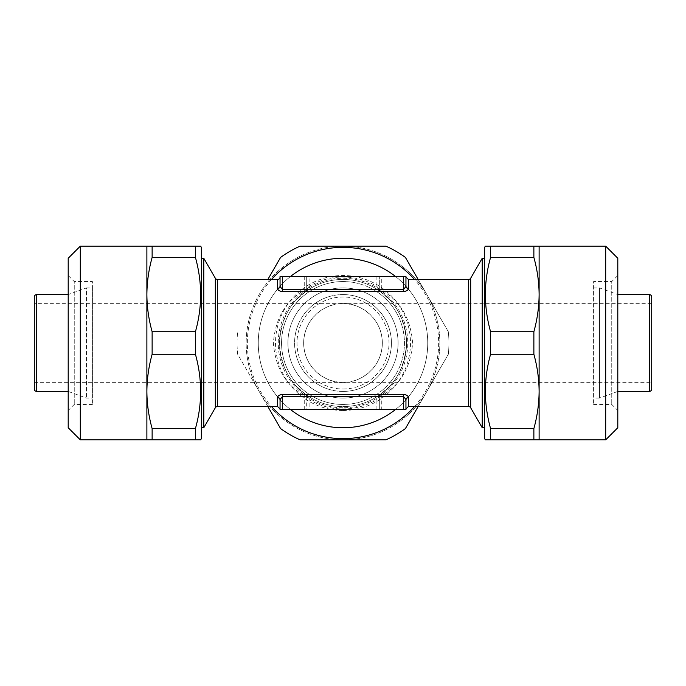 <?xml version="1.0" encoding="UTF-8"?>
<svg xmlns="http://www.w3.org/2000/svg" width="686" height="686" viewBox="0 0 686 686"><rect width="100%" height="100%" fill="white"/><g stroke="black" fill="none" stroke-linecap="round" stroke-linejoin="round"><path stroke-width="0.51" stroke-dasharray="3.43 2.57" d="M92.404 404.44L74.251 404.44L68.197 410.494L68.197 275.506L74.251 281.56L74.251 404.44L74.251 281.56L92.404 281.56L92.404 404.44L92.404 281.56M593.596 404.44L611.749 404.44L617.803 410.494L617.803 275.506L611.749 281.56L611.749 404.44L611.749 281.56L593.596 281.56L593.596 404.44L593.596 281.56M617.803 258.262L617.803 427.738M605.695 246.154L605.695 439.846M490.576 257.421L533.871 257.421C537.275 269.684 539.024 282.075 539.119 294.577C539.033 307.105 537.284 319.487 533.871 331.732L490.576 331.732C483.656 307.096 483.656 282.332 490.576 257.421L490.576 246.154L539.119 246.154L539.119 439.846L533.871 439.846L533.871 428.579L490.576 428.579C483.656 403.951 483.656 379.178 490.576 354.268L533.871 354.268C537.275 366.538 539.024 378.921 539.119 391.423C539.033 403.951 537.284 416.333 533.871 428.579M484.642 247.363L484.642 438.637M490.576 331.732L490.576 354.268M490.576 428.579L490.576 439.846L533.871 439.846M280.051 409.585L306.685 409.585L306.685 396.405A2.418 2.418 0 0 0 305.682 394.45C289.818 383.508 281.071 366.358 279.442 343C281.071 319.642 289.818 302.492 305.682 291.55L310.346 288.472A63.558 63.558 0 0 1 343 279.442A63.558 63.558 0 0 0 279.442 343A63.558 63.558 0 0 0 343 406.558A63.558 63.558 0 0 1 310.346 397.528L305.682 394.45L302.132 394.45L302.132 396.405L306.685 396.405L309.103 399.604L310.346 397.528A63.558 63.558 0 0 0 406.558 343A63.558 63.558 0 0 0 343 279.442A63.558 63.558 0 0 1 375.654 288.472L380.318 291.55C396.182 302.492 404.929 319.642 406.558 343C404.929 366.358 396.182 383.508 380.318 394.45L375.654 397.528A63.558 63.558 0 0 1 343 406.558A63.558 63.558 0 0 0 406.558 343A63.558 63.558 0 0 0 343 279.442A63.558 63.558 0 0 1 375.654 288.472L376.897 286.396L376.897 276.415L405.949 276.415L405.949 286.396L405.949 277.024L405.949 286.396L403.531 289.595L403.531 276.415M304.258 409.585L304.258 396.8L305.021 394.63A2.418 2.29 0 0 1 306.685 396.8L306.685 409.585L309.103 409.585L309.103 399.604A65.976 65.976 0 0 0 376.897 399.604L375.654 397.528M280.051 277.024L280.051 286.396A2.418 2.075 180 0 1 277.624 288.472C277.779 290.178 279.391 291.198 282.469 291.55L305.682 291.55A2.418 2.418 0 0 0 306.685 289.595L306.685 276.415L376.897 276.415M34.3 382.342L343 382.342A39.342 39.342 0 0 1 303.658 343A39.342 39.342 0 0 1 343 303.658C331.492 302.072 304.19 313.879 303.658 343C304.19 372.121 331.492 383.928 343 382.342A39.342 39.342 0 0 0 382.342 343A39.342 39.342 0 0 0 343 303.658L651.7 303.658L651.7 382.342L343 382.342C354.508 383.928 381.81 372.121 382.342 343C381.81 313.879 354.508 302.072 343 303.658L34.3 303.658L34.3 382.342L34.3 303.658M617.803 294.577L617.803 391.423L617.803 294.577L599.513 287.914L593.596 287.914L593.596 398.086L593.596 287.914M617.803 391.423L599.513 398.086L599.513 287.914L599.513 398.086L593.596 398.086M68.197 391.423L68.197 294.577L86.487 287.914L86.487 398.086L86.487 287.914L92.404 287.914L92.404 398.086L86.487 398.086L68.197 391.423L68.197 294.577M395.419 409.585A84.738 84.738 0 0 0 395.419 276.415M343 427.738A84.738 84.738 0 0 0 427.738 343A84.738 84.738 0 0 0 343 258.262A84.738 84.738 0 0 0 258.262 343A84.738 84.738 0 0 0 343 427.738A84.738 84.738 0 0 0 427.738 343A84.738 84.738 0 0 0 343 258.262A84.738 84.738 0 0 0 258.262 343A84.738 84.738 0 0 0 343 427.738M408.376 406.558L408.376 397.528C408.221 395.822 406.609 394.802 403.531 394.45L383.868 394.45C401.241 383.508 410.82 366.358 412.612 343C410.82 319.642 401.241 302.492 383.868 291.55L383.868 289.595L381.742 289.2L381.742 276.415M379.778 291.164L403.531 291.55C406.601 291.207 408.213 290.178 408.376 288.472L408.376 279.442M484.642 258.262L484.642 427.738L484.642 258.262M201.358 427.738L201.358 258.262L201.358 427.738M343 398.086A55.086 55.086 0 0 0 398.086 343A55.086 55.086 0 0 0 343 287.914A55.086 55.086 0 0 0 287.914 343A55.086 55.086 0 0 0 343 398.086A55.086 55.086 0 0 0 398.086 343A55.086 55.086 0 0 0 343 287.914A55.086 55.086 0 0 0 287.914 343A55.086 55.086 0 0 0 343 398.086M343 391.423A48.423 48.423 0 0 0 391.423 343A48.423 48.423 0 0 0 343 294.577A48.423 48.423 0 0 0 294.577 343A48.423 48.423 0 0 0 343 391.423A48.423 48.423 0 0 0 391.423 343A48.423 48.423 0 0 0 343 294.577A48.423 48.423 0 0 0 294.577 343A48.423 48.423 0 0 0 343 391.423A48.423 48.423 0 0 0 391.423 343A48.423 48.423 0 0 0 343 294.577M343 281.56A61.44 61.44 0 0 1 404.44 343A61.44 61.44 0 0 1 343 404.44A61.44 61.44 0 0 0 404.44 343A61.44 61.44 0 0 0 343 281.56A61.44 61.44 0 0 0 281.56 343A61.44 61.44 0 0 0 343 404.44A61.44 61.44 0 0 1 281.56 343A61.44 61.44 0 0 1 343 281.56M343 410.494A67.494 67.494 0 0 0 410.494 343A67.494 67.494 0 0 0 343 275.506A67.494 67.494 0 0 0 275.506 343A67.494 67.494 0 0 0 343 410.494M267.866 406.558L237.673 354.268A105.927 105.927 0 0 1 237.673 331.732A105.927 105.927 0 0 0 237.673 354.268L280.583 428.579A105.927 105.927 0 0 0 300.091 439.846L343 439.846A96.846 96.846 0 0 0 439.846 343A96.846 96.846 0 0 0 343 246.154A96.846 96.846 0 0 0 246.154 343A96.846 96.846 0 0 0 343 439.846L385.909 439.846A105.927 105.927 0 0 0 405.417 428.579L448.327 354.268A105.927 105.927 0 0 0 448.327 331.732L405.417 257.421A105.927 105.927 0 0 0 385.909 246.154L343 246.154A96.846 96.846 0 0 0 259.128 391.423A96.846 96.846 0 0 0 426.872 391.423A96.846 96.846 0 0 0 343 246.154L300.091 246.154A105.927 105.927 0 0 0 280.583 257.421L267.866 279.442M271.536 279.442A95.637 95.637 0 0 0 271.536 406.558M418.134 406.558L448.327 354.268A105.927 105.927 0 0 0 448.327 331.732L418.134 279.442M414.464 406.558A95.637 95.637 0 0 0 414.464 279.442M203.785 258.262L203.785 427.738M92.404 398.086L92.404 287.914M482.215 258.262L482.215 427.738M34.3 296.995L34.3 389.005M309.103 409.585L381.742 409.585L381.742 396.8L383.868 396.405L383.868 394.45L380.318 394.45L389.356 386.475M343 279.442A63.558 63.558 0 0 0 310.346 288.472L309.103 286.396L306.685 289.595L302.132 289.595L302.132 291.55C284.759 302.492 275.18 319.642 273.388 343C275.18 366.358 284.759 383.508 302.132 394.45L282.469 394.45C279.399 394.793 277.787 395.822 277.624 397.528A2.418 2.075 -0 0 1 280.051 399.604L280.051 408.976L280.051 399.604L282.469 396.405L302.132 396.405M290.581 276.415A84.738 84.738 0 0 0 290.581 409.585M304.258 276.415L306.685 276.415L306.685 289.2A2.418 2.29 180 0 1 305.021 291.37L304.258 289.2L304.258 276.415L280.051 276.415M302.132 289.595L282.469 289.595L280.051 286.396M379.315 289.2L379.315 276.415L379.315 289.2A2.418 2.29 180 0 0 380.979 291.37L381.742 289.2L379.315 289.2M379.315 289.595A2.418 2.418 0 0 0 380.318 291.55L380.31 291.55A2.418 2.418 0 0 1 379.315 289.595L376.897 286.396A65.976 65.976 0 0 0 309.103 286.396L309.103 276.415M376.897 409.585L376.897 399.604L379.315 396.405L379.315 409.585L379.315 396.8A2.418 2.29 0 0 1 380.979 394.63L381.742 396.8L379.315 396.405A2.418 2.418 0 0 1 380.318 394.45L379.778 394.827M381.742 409.585L405.949 409.585M383.868 396.405L403.531 396.405L405.949 399.604L405.949 408.976M306.222 291.173L305.69 291.541A2.418 2.418 0 0 0 306.685 289.595A2.418 2.418 0 0 1 305.682 291.55L296.644 299.525M405.949 286.396A2.418 2.075 0 0 0 408.376 288.472M306.222 394.836L305.69 394.45A2.418 2.418 0 0 1 306.685 396.405A2.418 2.418 0 0 0 305.682 394.45L296.644 386.475M379.315 396.405A2.418 2.418 0 0 1 380.318 394.45M408.376 397.528A2.418 2.075 180 0 0 405.949 399.604M533.871 331.732L533.871 354.268M533.871 246.154L533.871 257.421M617.803 275.506L617.803 410.494M152.129 246.154L146.881 246.154L146.881 294.577C146.967 282.049 148.716 269.667 152.129 257.421L152.129 246.154L195.424 246.154L195.424 257.421C202.344 282.049 202.344 306.822 195.424 331.732L152.129 331.732C148.725 319.462 146.976 307.079 146.881 294.577L146.881 391.423C146.967 378.895 148.716 366.513 152.129 354.268L152.129 331.732M152.129 428.579C148.725 416.316 146.976 403.925 146.881 391.423L146.881 439.846L152.129 439.846L152.129 428.579L195.424 428.579C202.344 403.668 202.344 378.904 195.424 354.268L195.424 331.732M152.129 257.421L195.424 257.421M152.129 354.268L195.424 354.268M152.129 439.846L195.424 439.846L195.424 428.579M201.358 438.637L201.358 247.363M80.305 439.846L80.305 246.154M68.197 427.738L68.197 258.262M68.197 275.506L68.197 410.494M217.411 406.558L217.411 279.442M215.318 278.233L215.318 407.767M470.682 407.767L470.682 278.233M468.589 279.442L468.589 406.558M343 407.767A64.767 64.767 0 0 1 278.233 343A64.767 64.767 0 0 1 343 278.233A64.767 64.767 0 0 1 407.767 343A64.767 64.767 0 0 1 343 407.767M343 389.005A46.005 46.005 0 0 0 389.005 343A46.005 46.005 0 0 0 343 296.995A46.005 46.005 0 0 0 296.995 343A46.005 46.005 0 0 0 343 389.005M277.624 279.442L277.624 288.472M277.624 397.528L277.624 406.558M36.718 294.577L36.718 391.423M649.282 294.577L649.282 391.423M403.531 291.55L403.531 289.595L383.868 289.595M282.469 291.55L282.469 276.415M282.469 409.585L282.469 394.45M403.531 409.585L403.531 394.45M380.318 291.55L389.356 299.525"/><path stroke-width="1.03" d="M80.305 439.846L80.305 246.154L68.197 258.262L68.197 427.738L80.305 439.846L146.881 439.846L146.881 391.423C146.967 403.951 148.716 416.333 152.129 428.579L152.129 439.846L146.881 439.846M80.305 246.154L146.881 246.154L146.881 391.423C146.976 378.921 148.725 366.538 152.129 354.268L152.129 331.732L195.424 331.732C202.344 307.096 202.344 282.332 195.424 257.421L152.129 257.421C148.725 269.684 146.976 282.075 146.881 294.577C146.967 307.105 148.716 319.487 152.129 331.732M146.881 246.154L200.664 246.154L201.358 247.363L201.358 438.637L200.664 439.846L195.424 439.846L200.664 439.846M200.664 246.154L195.424 246.154L195.424 257.421M195.424 331.732L195.424 354.268L152.129 354.268M152.129 428.579L195.424 428.579C202.344 403.951 202.344 379.178 195.424 354.268M195.424 428.579L195.424 439.846L152.129 439.846M617.803 427.738L605.695 439.846L490.576 439.846L490.576 428.579L533.871 428.579C537.275 416.316 539.024 403.925 539.119 391.423C539.033 378.895 537.284 366.513 533.871 354.268L490.576 354.268L490.576 331.732L533.871 331.732C537.275 319.462 539.024 307.079 539.119 294.577C539.033 282.049 537.284 269.667 533.871 257.421L490.576 257.421L490.576 246.154L485.336 246.154L605.695 246.154L617.803 258.262L617.803 427.738M485.336 439.846L490.576 439.846L485.336 439.846L484.642 438.637L484.642 247.363L485.336 246.154M215.318 407.767L215.318 278.233L203.785 258.262L203.785 427.738L215.318 407.767A2.418 2.418 0 0 1 217.411 406.558L277.624 406.558L277.624 397.528C277.779 395.822 279.391 394.802 282.469 394.45L403.531 394.45C406.601 394.793 408.213 395.822 408.376 397.528A2.418 2.075 0 0 0 405.949 399.604L405.949 408.976L408.376 406.558L468.589 406.558A2.418 2.418 0 0 1 470.682 407.767L482.215 427.738L482.215 258.262L470.682 278.233L470.682 407.767M215.318 278.233A2.418 2.418 0 0 0 217.411 279.442L217.411 406.558M468.589 406.558L468.589 279.442A2.418 2.418 0 0 0 470.682 278.233M277.624 279.442A2.418 2.418 0 0 0 280.051 277.024L280.051 286.396L282.469 289.595L403.531 289.595L405.949 286.396L405.949 276.415L280.051 276.415L280.051 286.396A2.418 2.075 0 0 1 277.624 288.472L277.624 279.442L217.411 279.442M651.7 296.995L651.7 389.005L651.7 296.995A2.418 2.418 0 0 0 649.282 294.577L617.803 294.577M651.7 389.005A2.418 2.418 0 0 1 649.282 391.423L617.803 391.423M36.718 294.577A2.418 2.418 0 0 0 34.3 296.995L34.3 389.005A2.418 2.418 0 0 0 36.718 391.423L36.718 294.577L68.197 294.577M68.197 391.423L36.718 391.423M290.581 409.585A84.738 84.738 0 0 0 395.419 409.585M395.419 276.415A84.738 84.738 0 0 0 290.581 276.415M468.589 279.442L408.376 279.442L408.376 288.472C408.221 290.178 406.609 291.198 403.531 291.55L282.469 291.55C279.399 291.207 277.787 290.178 277.624 288.472M484.642 258.262L482.215 258.262M484.642 427.738L482.215 427.738M203.785 258.262L201.358 258.262M203.785 427.738L201.358 427.738M414.464 279.442A95.637 95.637 0 0 0 271.536 279.442M271.536 406.558A95.637 95.637 0 0 0 414.464 406.558M267.866 279.442L280.583 257.421A105.927 105.927 0 0 1 300.091 246.154L385.909 246.154A105.927 105.927 0 0 1 405.417 257.421L418.134 279.442M418.134 406.558L405.417 428.579A105.927 105.927 0 0 1 385.909 439.846L300.091 439.846A105.927 105.927 0 0 1 280.583 428.579L267.866 406.558M651.7 382.342L651.7 303.658M280.051 286.396L280.051 276.415M405.949 409.585L405.949 399.604L405.949 409.585L282.469 409.585L282.469 396.405L280.051 399.604L280.051 409.585L280.051 399.604A2.418 2.075 180 0 0 277.624 397.528M282.469 409.585L280.051 409.585M405.949 399.604L403.531 396.405L282.469 396.405L282.469 394.45M405.949 286.396A2.418 2.075 180 0 0 408.376 288.472M533.871 257.421L533.871 246.154M533.871 354.268L533.871 331.732M533.871 439.846L533.871 428.579M539.119 439.846L539.119 246.154M490.576 354.268C483.656 378.904 483.656 403.668 490.576 428.579M490.576 257.421C483.656 282.049 483.656 306.822 490.576 331.732M605.695 439.846L605.695 246.154M152.129 246.154L152.129 257.421M649.282 391.423L649.282 294.577M408.376 397.528L408.376 406.558M282.469 291.55L282.469 276.415M403.531 291.55L403.531 276.415M403.531 409.585L403.531 394.45M408.376 279.442L405.949 277.024M277.624 406.558L280.051 408.976"/></g></svg>
